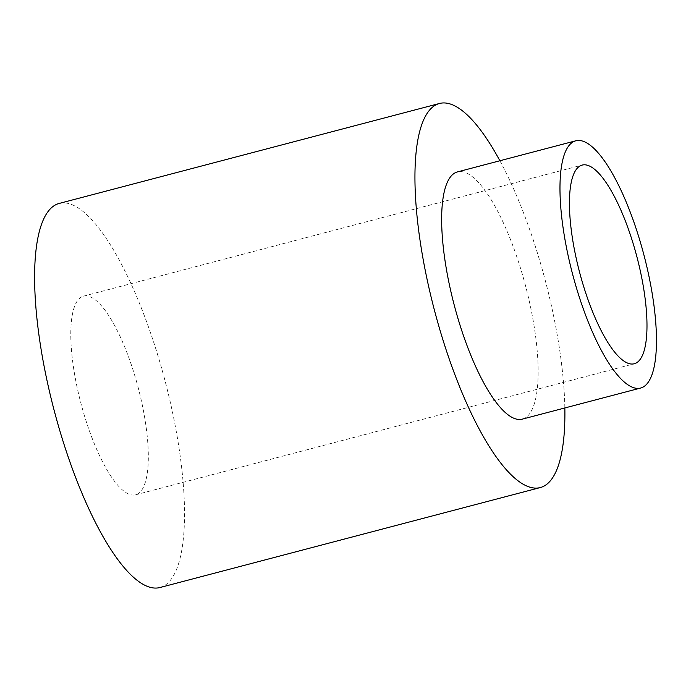 <?xml version="1.0" encoding="UTF-8"?>
<svg xmlns="http://www.w3.org/2000/svg" width="691" height="691" viewBox="0 0 691 691"><rect width="100%" height="100%" fill="white"/><g stroke="black" fill="none" stroke-linecap="round" stroke-linejoin="round"><path stroke-width="0.52" stroke-dasharray="3.46 2.59" d="M136.179 380.335A102.691 29.678 -104.7 0 1 135.669 494.799A102.691 29.678 -104.7 0 1 80.856 403.026A102.691 29.678 -104.7 0 1 83.456 296.163A102.691 29.678 -104.7 0 1 136.179 380.335M160.036 587.505A198.542 57.388 75.3 0 0 165.063 380.896A198.542 57.388 75.3 0 0 59.098 203.456M564.849 407.958A198.542 57.388 75.3 0 0 499.878 160.753M522.379 419.117A127.8 36.934 75.3 0 0 525.618 286.126A127.8 36.934 75.3 0 0 457.407 171.921M135.669 494.799L634.321 363.742M83.456 296.163L582.116 165.097"/><path stroke-width="1.04" d="M499.878 160.753A198.542 57.388 75.3 0 0 439.424 103.495L59.098 203.456A198.542 57.388 75.3 0 0 58.096 424.758A198.542 57.388 75.3 0 0 160.036 587.505L540.362 487.544A198.542 57.388 75.3 0 0 564.849 407.958M439.424 103.495A198.542 57.388 75.3 0 0 438.431 324.796A198.542 57.388 75.3 0 0 540.362 487.544M634.839 249.278A102.691 29.678 -104.7 0 1 634.321 363.742A102.691 29.678 -104.7 0 1 579.507 271.969A102.691 29.678 -104.7 0 1 582.116 165.097A102.691 29.678 -104.7 0 1 634.839 249.278M575.093 283.267A127.8 36.934 75.3 0 0 640.704 388.022A127.8 36.934 75.3 0 0 643.943 255.031A127.8 36.934 75.3 0 0 575.733 140.817A127.8 36.934 75.3 0 0 575.093 283.267M575.733 140.817L457.407 171.921A127.8 36.934 75.3 0 0 456.768 314.362A127.8 36.934 75.3 0 0 522.379 419.117L640.704 388.022"/></g></svg>
